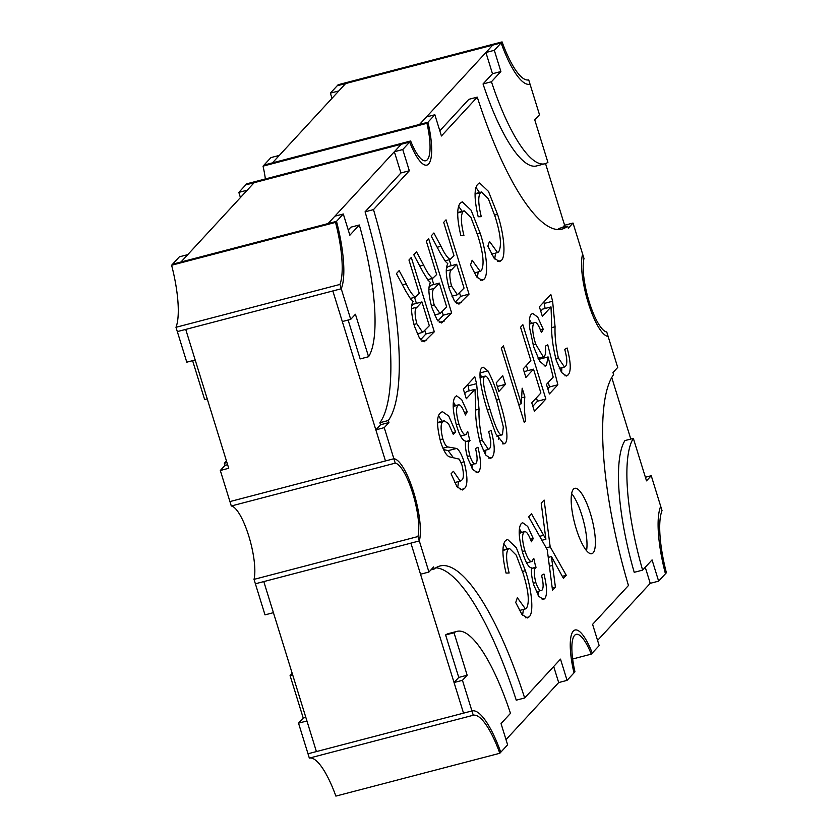 <?xml version="1.0" encoding="UTF-8"?>
<svg xmlns="http://www.w3.org/2000/svg" width="838" height="838" viewBox="0 0 838 838"><rect width="100%" height="100%" fill="white"/><g stroke="black" fill="none" stroke-linecap="round" stroke-linejoin="round"><path stroke-width="1.26" d="M544.993 163.735A121.133 31.97 -104.6 0 1 491.445 81.757L500.883 71.534L494.315 50.311L485.914 52.501L492.482 73.734L483.044 83.957A121.133 31.97 -104.6 0 0 536.582 165.934L544.993 163.735A121.133 31.97 -104.6 0 0 547.905 162.352L534.759 119.886L539.494 114.754L528.705 79.872A65.312 17.231 -104.6 0 1 502.077 41.9L338.143 84.732L337.19 85.769L492.713 45.137L419.534 124.443L264.012 165.076L263.038 166.144L426.961 123.301A40.538 10.695 -104.6 0 1 425.767 160.739A40.538 10.695 -104.6 0 1 410.641 140.994L246.718 183.826L245.733 184.894L254.144 182.694L180.966 262.001L172.565 264.2L171.612 265.237A65.312 17.231 75.4 0 1 175.98 327.291L177.321 331.597L332.843 290.954L385.459 460.942L229.937 501.574L231.298 505.984L395.232 463.142A40.538 10.695 -104.6 0 1 412.705 493.205A40.538 10.695 -104.6 0 1 417.953 536.54L254.019 579.372L255.381 583.782L410.903 543.139L463.529 713.148L308.007 753.781L309.337 758.097A65.312 17.231 75.4 0 1 335.891 796.1L499.825 753.268A65.312 17.231 -104.6 0 0 473.271 715.254L309.337 758.097M597.567 640.41L650.236 583.332L658.637 581.143L652.058 559.899L642.62 570.123A121.133 31.97 -104.6 0 1 633.36 438.389L646.507 480.855L651.241 475.722L662.03 510.604A65.312 17.231 -104.6 0 0 666.388 572.731L658.637 581.143M506.016 739.64L558.674 682.572L567.075 680.372L560.507 659.129L524.661 697.981A188.697 49.788 -104.6 0 0 439.856 566.017A188.697 49.788 -104.6 0 0 434.273 568.96L433.644 566.938L428.941 572.04L419.314 540.939L410.903 543.139L420.529 574.229L428.941 572.04M557.689 229.507A188.697 49.788 -104.6 0 0 559.25 228.345L567.661 226.145L568.29 228.177L573.024 223.044L564.613 225.244L545.528 163.578M630.794 439.049L611.74 377.488M395.232 463.142L393.87 458.742L385.459 460.942L375.833 429.842L380.536 424.751L379.907 422.719A188.697 49.788 -104.6 0 0 365.075 211.815L373.486 209.615L409.332 170.763L402.764 149.541L409.667 142.051L245.733 184.894L238.83 192.373L247.231 190.184L254.144 182.694L401.255 144.251L328.087 223.557L180.966 262.001L187.775 254.626L179.363 256.826L172.565 264.2L336.499 221.358L343.297 213.994L349.865 235.216L359.303 224.982A121.133 31.97 -104.6 0 1 368.573 356.726L355.427 314.26L350.724 319.362L341.244 288.764L332.843 290.954L342.313 321.551L350.724 319.362M494.315 50.311L501.114 42.937L337.19 85.769L330.382 93.144L338.793 90.944L345.591 83.58L272.423 162.886L279.326 155.397L270.925 157.596L264.012 165.076L427.946 122.243L434.849 114.754L441.427 135.986L477.272 97.135A188.697 49.788 -104.6 0 0 562.078 229.099A188.697 49.788 -104.6 0 0 567.661 226.145M375.833 429.842L384.244 427.652L393.87 458.742A45.043 11.889 -104.6 0 1 413.658 492.189A45.043 11.889 -104.6 0 1 419.314 540.939L255.381 583.782L265.007 614.872L273.408 612.672L263.792 581.582L316.418 751.592L306.938 720.963L298.527 723.163L308.007 753.781L471.941 710.949L462.461 680.33L467.164 675.229L454.018 632.763A121.133 31.97 -104.6 0 1 456.93 631.381A121.133 31.97 -104.6 0 1 510.478 713.348L501.04 723.582L507.619 744.825L499.825 753.268M343.297 213.994L334.886 216.183L328.087 223.557L336.499 221.358A69.816 18.426 -104.6 0 1 341.244 288.764L177.321 331.597L186.79 362.194L195.191 359.994L185.722 329.397L228.722 468.285L220.31 470.485L229.937 501.574L393.87 458.742A45.043 11.889 -104.6 0 1 413.658 492.189A45.043 11.889 -104.6 0 1 419.314 540.939L417.953 536.54M651.241 475.722L645.386 477.251M645.26 567.274L650.236 583.332M642.62 570.123L634.219 572.323A121.133 31.97 -104.6 0 1 624.949 440.579L633.36 438.389M665.435 573.768A69.816 18.426 -104.6 0 1 660.7 506.299A69.816 18.426 -104.6 0 0 665.435 573.768M502.077 41.9L501.114 42.937A69.816 18.426 -104.6 0 0 529.92 84.209A69.816 18.426 -104.6 0 0 530.035 84.177A69.816 18.426 -104.6 0 1 529.92 84.209A69.816 18.426 -104.6 0 1 501.114 42.937L492.713 45.137L485.914 52.501M483.044 83.957L491.445 81.757M492.482 73.734L500.883 71.534M473.271 715.254L471.941 710.949A69.816 18.426 -104.6 0 1 471.972 710.938A69.816 18.426 -104.6 0 1 471.972 710.938L463.529 713.148L454.049 682.52L462.461 680.33M456.93 631.381L448.529 633.58A121.133 31.97 -104.6 0 0 445.607 634.953L458.753 677.418L454.049 682.52M471.972 710.938A69.816 18.426 -104.6 0 1 500.778 752.231A69.816 18.426 -104.6 0 0 471.972 710.938M458.753 677.418L467.164 675.229M445.607 634.953L454.018 632.763M348.262 230.041L350.892 227.182L359.303 224.982M368.573 356.726L360.162 358.926L348.126 320.032M576.198 528.694A33.782 8.914 -104.6 0 1 574.742 488.334A33.782 8.914 -104.6 0 1 590.361 513.348A33.782 8.914 -104.6 0 1 591.817 553.698A33.782 8.914 -104.6 0 1 576.198 528.694M571.621 493.582A33.782 8.914 -104.6 0 1 581.949 515.538A33.782 8.914 -104.6 0 1 586.537 550.66M573.024 223.044L583.992 258.502A40.538 10.695 -104.6 0 0 589.219 301.9A40.538 10.695 -104.6 0 0 606.743 331.974L617.711 367.432L612.976 372.564L613.605 374.586A188.697 49.788 -104.6 0 0 628.448 585.5L592.592 624.352L599.17 645.585L591.282 654.132L572.637 659.003M591.282 654.132A40.538 10.695 -104.6 0 0 576.156 634.366A40.538 10.695 -104.6 0 0 574.962 671.825L567.075 680.372M426.961 123.301L427.946 122.243L419.534 124.443L426.448 116.953L434.849 114.754M410.641 140.994L409.667 142.051A45.043 11.889 -104.6 0 0 426.909 165.096A45.043 11.889 -104.6 0 0 427.946 122.243A45.043 11.889 -104.6 0 1 426.909 165.096A45.043 11.889 -104.6 0 1 409.667 142.051L401.255 144.251L394.352 151.741L402.764 149.541M522.566 615.26L523.415 609.436M507.336 548.869L503.806 543.726M547.79 388.769L549.456 386.957L548.303 382.4M542.249 358.454L541.945 357.229M531.502 323.185L529.48 319.55M539.641 361.178L539.682 359.125L548.094 356.925L553.185 377.121L546.449 384.422L549.393 393.944L557.867 384.768L547.759 344.816L545.349 346.157C545.978 351.583 545.622 354.935 544.291 356.213L543.296 356.883L535.671 344.125C532.423 333.283 531.858 326.192 533.974 322.86L529.354 323.751M532.842 406.241L537.472 401.224L536.425 397.83M527.992 370.606L526.39 365.431M524.295 372.25L525.112 371.36L533.523 369.16L540.898 392.98L531.784 402.848L534.445 411.427L545.884 399.024L522.87 324.715L520.545 327.239L530.863 360.581L523.247 368.846L525.897 377.425L533.523 369.16M521.487 532.434L519.392 528.757M538.101 595.19L538.122 591.46M455.275 302.151L460.628 296.359L459.57 292.954M451.148 265.73L449.283 259.728M540.74 311.16L542.615 309.128L551.016 306.928L551.687 324.61C551.268 334.771 552.787 346.691 556.254 360.382L561.607 372.554L566.54 376.011L568.007 375.047C571.244 371.611 570.95 362.592 567.137 348L564.718 349.341C567.242 358.517 567.473 364.216 565.399 366.426L564.487 367.013L558.328 357.941C555.772 346.063 554.693 335.671 555.07 326.736L552.619 301.24L550.828 294.421L539.389 306.813L542.343 316.335L551.016 306.928M561.596 372.533L561.869 367.693M545.15 308.468L543.883 301.942M457.663 487.664L458.564 481.567M453.201 457.475L448.173 450.645L443.532 449.545M442.118 421.305L438.567 415.899M437.907 320.975L443.26 315.172L442.202 311.778M433.78 284.553L431.916 278.551M420.54 339.788L425.893 333.995L424.845 330.601M416.413 303.377L414.559 297.364M477.346 277.745L478.194 271.931M462.115 211.354L458.585 206.211M455.463 405.634L453.368 401.957M472.077 468.39L472.098 464.661M464.713 393.556L466.588 391.524L474.999 389.335L475.67 407.017C475.24 417.167 476.759 429.087 480.237 442.778L485.59 454.95L490.513 458.407L491.979 457.454C495.216 454.007 494.933 444.988 491.11 430.397L488.69 431.738C491.215 440.924 491.445 446.612 489.371 448.822L488.46 449.409L482.3 440.338C479.755 428.469 478.666 418.068 479.043 409.133L476.592 383.636L474.8 376.817L463.362 389.209L466.316 398.741L474.999 389.335M485.569 454.929L485.841 450.09M469.123 390.864L467.855 384.338M498.526 439.384L498.484 435.907M481.63 377.027L479.996 373.853M494.703 258.932L495.562 253.107M479.483 192.541L475.942 187.387M553.698 666.503L558.674 682.572M435.833 567.808A188.697 49.788 -104.6 0 1 516.25 700.18L524.661 697.981M365.075 211.815L400.92 172.963L394.352 151.741M439.824 130.801L468.861 99.324L477.272 97.135M562.549 227.486L564.613 225.244M608.105 336.373A45.043 11.889 -104.6 0 1 588.276 302.927A45.043 11.889 -104.6 0 1 582.63 254.103A45.043 11.889 -104.6 0 0 588.276 302.927A45.043 11.889 -104.6 0 0 608.105 336.373M373.486 209.615A188.697 49.788 -104.6 0 1 388.319 420.519L388.947 422.551L384.244 427.652M573.988 672.883A45.043 11.889 -104.6 0 1 575.025 630.008A45.043 11.889 -104.6 0 1 592.267 653.074A45.043 11.889 -104.6 0 0 575.025 630.008A45.043 11.889 -104.6 0 0 573.988 672.883M525.395 570.699L516.323 547.738L507.493 539.326L505.429 540.709C501.91 545.224 502.119 556.013 506.047 573.077L509.137 572.993C506.079 560.486 505.806 552.504 508.31 549.037L509.399 548.324L516.229 555.154L523.08 573.276C528.548 590.748 529.7 602.386 526.515 608.199L525.426 608.912L517.35 597.724L515.716 602.501L521.98 614.516L527.448 617.941L529.061 616.883C534.026 613.28 531.973 590.371 525.395 570.699L522.503 571.453M529.365 324.065L533.974 322.86C535.985 321.164 538.478 324.4 541.432 332.592L543.254 329.344L537.724 317.11L532.664 313.402L531.323 314.281C529.49 316.115 528.946 320.724 529.679 328.119L533.733 346.984L539.672 361.22L545.339 366.059L546.439 365.347L548.094 356.925M522.158 388.193L521.32 403.738L503.387 345.832L501.271 348.126L524.274 422.436L525.646 420.959C524.253 411.165 524.001 403.172 524.881 396.971L522.158 388.193M532.591 560.978C530.454 562.853 527.888 559.48 524.902 550.838C522.189 541.076 521.854 534.843 523.897 532.14C525.897 530.412 528.411 533.628 531.428 541.788L533.251 538.541L527.699 526.411L522.619 522.661L521.32 523.488C518.094 527.804 518.575 537.661 522.755 553.059C525.824 562.727 528.788 567.682 531.638 567.913C531.02 572.27 531.753 578.031 533.837 585.207L538.897 596.415L543.506 599.421L544.7 598.667C547.382 595.2 547.13 586.988 543.956 574.02L541.547 575.371C543.495 583.227 543.632 588.161 541.976 590.172C540.311 591.89 538.279 589.365 535.859 582.599C533.775 574.271 533.764 569.212 535.817 567.431L533.775 558.338L531.774 561.512L526.599 562.864M541.976 590.172L536.383 591.911M519.225 533.366L524.714 531.596L519.214 533.031M528.652 516.816L547.245 549.718L552.504 590.214L555.395 587.071L551.435 556.568L563.429 578.367L566.268 575.287L550.178 546.826L544.113 500.056L541.212 503.198L545.894 539.243L531.481 513.746L528.652 516.816M440.977 246.267L433.895 232.985L431.161 235.949L440.421 253.317L445.324 261.32L447.827 263.698C445.355 267.888 445.837 276.257 449.273 288.806L454.28 300.674L458.931 304.152L469.029 294.159L446.026 219.839L443.7 222.363L454.018 255.716L450.09 259.508C447.303 257.675 444.266 253.265 440.977 246.267L437.185 247.252M450.163 259.497L444.988 260.848L450.163 259.497M453.41 471.26L451.085 473.784L457.056 486.878L462.398 489.979L464.315 488.701C467.866 485.558 467.782 476.592 464.063 461.801C461.612 454.364 459.119 449.912 456.584 448.456L447.827 446.947C446.214 446.664 444.549 444.004 442.841 438.944C440.516 429.318 440.537 423.525 442.893 421.577L444.15 420.77L448.508 423.599L453.327 434.44L455.663 431.916L448.728 416.015L442.37 411.615L440.139 413.113C436.525 416.737 436.703 426.364 440.673 441.982C443.491 450.551 446.319 455.484 449.168 456.762L459.266 459.14L461.948 465.006C463.99 473.753 463.864 478.823 461.57 480.226L460.219 481.138L453.41 471.26M423.609 265.091L416.528 251.809L413.804 254.773L423.054 272.141L427.967 280.133L430.46 282.511C427.988 286.711 428.469 295.081 431.905 307.63L436.912 319.498L441.563 322.965L451.661 312.983L428.658 238.662L426.333 241.187L436.65 274.529L432.722 278.331C429.936 276.498 426.898 272.078 423.609 265.091L419.828 266.075M432.796 278.321L427.621 279.662L432.796 278.321M406.252 283.904L399.16 270.632L396.437 273.586L405.686 290.954L410.599 298.957L413.103 301.334C410.62 305.535 411.102 313.904 414.548 326.453L419.555 338.322L424.206 341.789L434.304 331.796L411.29 257.486L408.965 260.01L419.283 293.352L415.365 297.155C412.568 295.322 409.531 290.901 406.252 283.904L402.46 284.899M415.428 297.144L410.264 298.485L415.428 297.144M480.174 233.194L471.103 210.223L462.272 201.822L460.209 203.194C456.689 207.709 456.899 218.509 460.827 235.572L463.917 235.488C460.858 222.981 460.586 214.989 463.089 211.522L464.179 210.82L471.008 217.639L477.859 235.761C483.337 253.233 484.479 264.881 481.295 270.684L480.205 271.397L472.129 260.22L470.506 264.986L476.759 277.011L482.227 280.426L483.84 279.368C488.805 275.775 486.752 252.867 480.174 233.194L477.283 233.949M466.567 434.178C464.43 436.053 461.864 432.68 458.878 424.038C456.165 414.276 455.83 408.043 457.873 405.341C459.873 403.612 462.387 406.828 465.404 414.988L467.227 411.741L461.675 399.611L456.595 395.861L455.296 396.688C452.07 401.004 452.551 410.861 456.731 426.259C459.8 435.928 462.765 440.882 465.614 441.113C464.996 445.47 465.729 451.232 467.814 458.407L472.873 469.615L477.482 472.622L478.676 471.867C481.358 468.4 481.106 460.188 477.932 447.22L475.523 448.571C477.471 456.427 477.608 461.361 475.953 463.372C474.287 465.09 472.255 462.566 469.835 455.799C467.751 447.471 467.74 442.412 469.793 440.631L467.751 431.539L465.75 434.713L460.575 436.064M475.953 463.372L470.359 465.111M453.201 406.566L458.69 404.796L453.19 406.231M487.842 411.626L495.719 433.675L503.921 443.993L505.115 443.208C509.902 439.583 504.287 415.208 499.071 399.464C495.792 388.245 492.084 378.713 487.946 370.867L483.065 367.128L481.819 367.945C477.021 371.538 482.625 395.903 487.842 411.626M498.851 391.461L505.419 384.349L502.758 375.78L496.201 382.893L498.851 391.461M497.542 214.371L488.47 191.399L479.64 182.998L477.576 184.37C474.057 188.896 474.266 199.685 478.194 216.749L481.274 216.665C478.226 204.158 477.953 196.176 480.457 192.709L481.546 191.996L488.376 198.826L495.227 216.937C500.695 234.42 501.847 246.058 498.662 251.861L497.573 252.584L489.497 241.396L487.863 246.163L494.116 258.188L499.595 261.603L501.208 260.555C506.162 256.952 504.12 234.043 497.542 214.371L494.65 215.125M400.92 172.963L409.332 170.763M379.907 422.719L388.319 420.519M380.536 424.751L388.947 422.551M430.973 569.83L434.273 568.96M497.311 386.475L505.419 384.349M480.059 372.92L487.946 370.867M475.743 410.002L479.043 409.133M456.27 424.719L458.878 424.038M464.409 412.485L467.227 411.741M465.54 441.741L469.793 440.631M465.561 441.574L470.17 440.359M425.893 333.995L434.304 331.796M443.26 315.172L451.661 312.983M460.251 489.759L464.315 488.701M442.935 448.225L447.827 446.947M452.709 432.691L455.663 431.916M551.771 327.606L555.07 326.736M460.628 296.359L469.029 294.159M552.2 587.909L555.395 587.071M548.251 557.406L551.435 556.568M562.288 576.335L566.268 575.287M546.198 547.863L550.178 546.826M541.914 540.28L545.894 539.243M522.294 551.519L524.902 550.838M530.433 539.284L533.251 538.541M531.564 568.541L535.817 567.431M531.585 568.374L536.194 567.158M521.257 397.924L524.881 396.971M518.701 404.419L521.32 403.738M523.96 421.399L525.646 420.959M537.472 401.224L545.884 399.024M549.456 386.957L557.867 384.768M540.479 330.067L543.254 329.344M226.459 460.984L224.354 463.267L225.013 465.383L220.31 470.485M240.433 197.559L238.83 192.373M224.354 463.267L226.951 462.586M225.013 465.383L227.611 464.713M331.995 98.318L330.382 93.144M292.19 673.323L290.084 675.596L303.23 718.061L298.527 723.163M303.23 718.061L305.828 717.38M290.084 675.596L292.682 674.915M207.237 398.888L204.64 399.569L192.604 360.675M265.363 178.955A40.538 10.695 75.4 0 0 263.038 166.144M254.019 579.372A40.538 10.695 75.4 0 0 248.781 536.048A40.538 10.695 75.4 0 0 231.298 505.984M335.535 222.395L336.499 221.358A69.816 18.426 -104.6 0 1 341.244 288.764L339.914 284.449A65.312 17.231 -104.6 0 0 335.535 222.395L171.612 265.237M175.98 327.291L339.914 284.449M451.892 269.469C449.262 270.8 449.147 276.331 451.535 286.062L457.401 294.756L464.043 288.104L456.668 264.284L451.892 269.469L446.266 270.946M446.476 268.422L448.267 266.484L456.668 264.284M434.524 288.293C431.905 289.623 431.78 295.154 434.168 304.885L440.034 313.58L446.685 306.928L439.311 283.108L434.524 288.293L428.899 289.759M429.108 287.245L430.9 285.308L439.311 283.108M417.156 307.117C414.538 308.447 414.422 313.978 416.8 323.698L422.666 332.393L429.318 325.752L421.943 301.931L417.156 307.117L411.542 308.583M411.741 306.069L413.532 304.131L421.943 301.931M503.324 426.898L496.955 401.79C493.582 390.539 487.831 373.245 484.469 376.513C481.284 380.358 486.438 398.28 489.968 409.363C493.352 420.624 499.144 437.991 502.486 434.608L503.324 426.898M480.027 377.446L485.097 376.115L480.038 377.676M496.934 436.305L502.486 434.608M497.751 261.456L501.208 260.555M475.041 194.123L480.457 192.709M496.442 400.155L499.071 399.464M502.591 443.868L505.115 443.208M488.9 458.25L491.979 457.454M479.703 441.018L482.3 440.338M468.191 385.836L476.592 383.636M476.141 472.527L478.676 471.867M467.248 456.469L469.835 455.799M480.384 280.28L483.84 279.368M457.674 212.936L463.089 211.522M421.912 341.255L426.731 339.998M439.28 322.431L444.098 321.174M461.089 462.576L464.063 461.801M448.173 450.645L456.584 448.456M440.002 439.688L442.841 438.944M437.53 422.981L442.893 421.577M564.927 375.853L568.007 375.047M555.73 358.622L558.328 357.941M544.218 303.44L552.619 301.24M456.647 303.618L461.466 302.361M549.393 566.226L552.577 565.388M539.672 536.32L543.653 535.283M542.165 599.327L544.7 598.667M533.272 583.269L535.859 582.599M533.073 344.806L535.671 344.125M544.082 365.965L546.439 365.347M525.604 617.784L529.061 616.883M502.894 550.451L508.31 549.037M448.676 286.806L451.535 286.062M431.308 305.629L434.168 304.885M413.951 324.453L416.8 323.698M487.36 410.044L489.968 409.363M475.052 193.693L481.546 191.996M491.56 254.155L497.573 252.584M483.243 450.771L488.46 449.409M457.684 212.517L464.179 210.82M474.193 272.968L480.205 271.397M454.563 482.615L460.219 481.138M437.541 422.499L444.15 420.77M559.271 368.374L564.487 367.013M538.048 358.255L543.296 356.883M502.905 550.032L509.399 548.324M519.413 610.483L525.426 608.912M451.975 296.17L457.401 294.756M434.618 314.994L440.034 313.58M417.251 333.817L422.666 332.393"/></g></svg>
